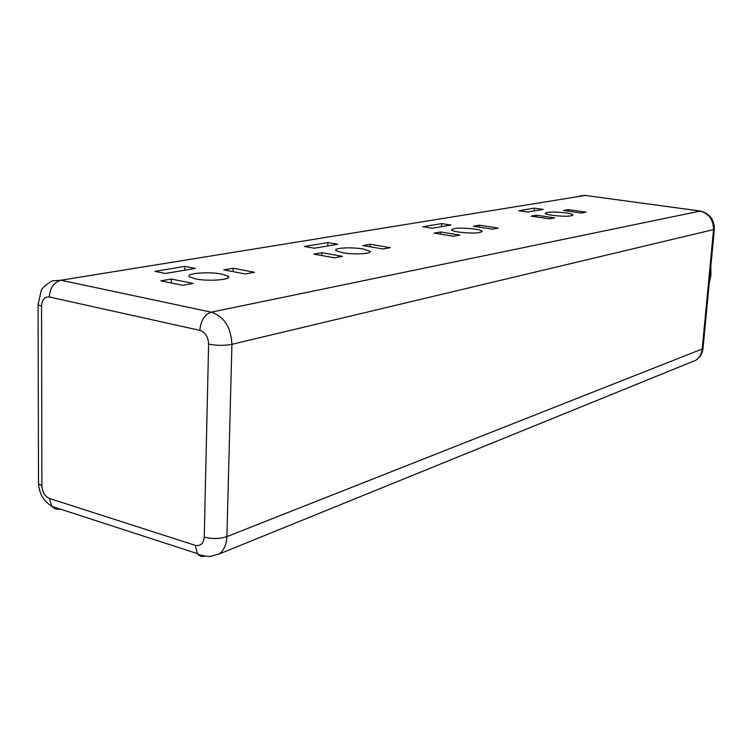 <?xml version="1.0" encoding="UTF-8"?>
<svg xmlns="http://www.w3.org/2000/svg" width="752" height="752" viewBox="0 0 752 752"><rect width="100%" height="100%" fill="white"/><g stroke="black" fill="none" stroke-linecap="round" stroke-linejoin="round"><path stroke-width="1.13" d="M195.417 278.86L189.504 276.783C184.813 273.286 209.065 271.378 222.037 274.123L228.194 276.294C232.819 279.706 208.501 281.68 195.417 278.86M342.404 252.691L335.815 250.51C333.033 247.906 351.814 246.91 363.169 248.997L369.937 251.243C372.701 253.8 353.816 254.834 342.404 252.691M458.382 232.048C454.368 231.39 452.074 230.685 451.482 229.915C453.428 227.818 461.286 227.546 475.029 229.087C479.137 229.745 481.487 230.469 482.079 231.249C480.096 233.336 472.19 233.609 458.382 232.048M565.871 212.91C553.904 211.603 547.024 211.744 545.219 213.333C545.689 214.038 548.029 214.705 552.231 215.345C564.254 216.661 571.172 216.529 573.005 214.95C572.535 214.226 570.157 213.549 565.871 212.91M709.211 283.316L710.96 274.988L710.828 266.34M440.531 231.983L434.073 233.111L453.484 236.213L459.867 235.056L440.531 231.983L440.409 234.126M479.372 225.196L473.403 226.23L492.353 229.163L498.247 228.091L479.372 225.196L479.25 227.142M441.687 223.598L422.803 226.747L432.193 228.232L450.974 225.045L441.687 223.598L441.518 226.643M534.399 208.154L518.88 210.739L527.725 212.026L543.141 209.404L534.399 208.154L534.202 210.927M536.458 215.213L531.185 216.134L549.421 218.813L554.619 217.873L536.458 215.213L536.345 216.896M568.333 209.639L563.417 210.504L581.23 213.042L586.071 212.167L568.333 209.639L568.211 211.19M337.751 244.25L327.891 242.558L304.419 246.468L314.383 248.216L337.751 244.25M195.323 268.408L184.879 266.387L154.903 271.378L165.449 273.474L195.323 268.408M390.335 247.662L370.238 244.268L362.84 245.556L383.022 248.997L390.335 247.662M254.571 272.29L233.195 268.22L223.776 269.865L245.227 273.982L254.571 272.29M342.461 256.347L321.875 252.719L313.791 254.129L334.452 257.804L342.461 256.347M193.161 283.419L171.315 279.039L160.909 280.853L182.83 285.299L193.161 283.419M327.759 245.942L327.891 242.558M184.804 270.194L184.879 266.387M370.116 246.797L370.238 244.268M233.101 271.66L233.195 268.22M321.762 255.548L321.875 252.719M171.249 282.949L171.315 279.039M41.557 306.167L41.877 485.736C42.338 492.137 44.857 496.386 49.435 498.473L195.257 545.332C200.558 546.375 203.548 543.621 204.243 537.078L208.614 344.125C208.219 336.877 205.296 332.29 199.844 330.363L49.303 296.974C44.594 296.598 42.009 299.663 41.557 306.167L38.098 304.861L41.097 290.949C41.727 287.264 52.706 279.716 53.806 280.74L60.912 280.233L211.303 312.165C224.143 316.583 231.014 327.289 231.917 344.313L226.907 536.618L702.218 348.975L713.516 229.943C713.516 219.584 708.816 213.248 699.426 210.936L585.31 195.445L579.67 195.962M204.243 537.078C212.139 539.099 219.697 538.949 226.907 536.618C226.559 544.551 223.936 550.361 219.048 554.055L695.591 360.349C699.426 357.745 701.644 353.957 702.218 348.975L703.054 348.157L714.325 229.529M690.928 362.238L695.591 360.349C699.952 357.52 702.434 353.515 703.035 348.326M208.614 344.125C216.745 345.657 224.519 345.713 231.917 344.313L714.334 229.416C714.391 219.65 709.747 213.521 700.403 211.039L211.303 312.165C204.563 314.515 200.746 320.587 199.844 330.363M49.303 296.974C50.027 287.847 53.9 282.263 60.912 280.233L585.31 195.445L699.539 210.917M41.877 485.736L38.502 483.893L38.07 303.319M49.435 498.473L51.888 506.35C43.766 501.302 39.301 493.82 38.502 483.893L38.502 481.553M195.257 545.332L197.409 553.622L51.888 506.35C53.994 508.803 56.673 509.677 59.916 508.963M219.048 554.055L209.817 556.555C202.692 555.822 198.556 554.844 197.409 553.622C199.28 556.066 201.705 556.912 204.685 556.179M585.451 195.435L584.37 195.351M482.079 231.249L482.051 231.738M369.937 251.243L369.899 252.08M228.194 276.294L228.157 277.798"/></g></svg>
